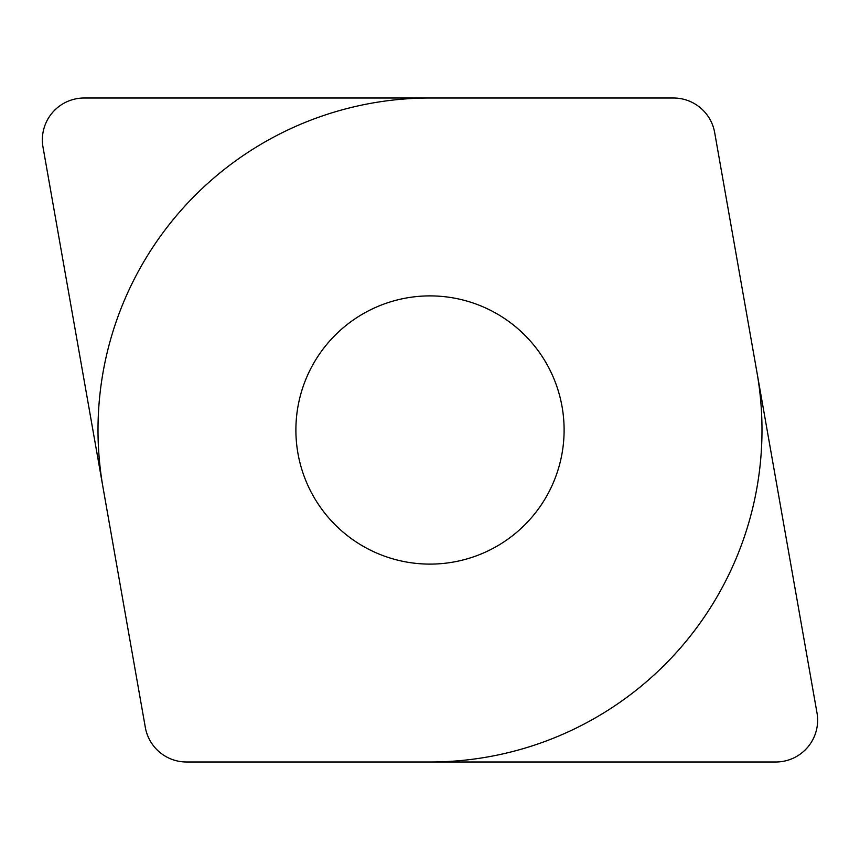 <?xml version="1.0" encoding="UTF-8"?>
<svg xmlns="http://www.w3.org/2000/svg" width="860" height="860" viewBox="0 0 860 860"><rect width="100%" height="100%" fill="white"/><g stroke="black" fill="none" stroke-linecap="round" stroke-linejoin="round"><path stroke-width="1.29" d="M43 147.092A41.828 41.828 0 0 1 84.194 98.008L673.477 98.008A41.828 41.828 0 0 1 714.671 132.569L817 712.908A41.828 41.828 0 0 1 775.806 761.992L186.523 761.992A41.828 41.828 0 0 1 145.329 727.431L43 147.092L145.329 727.431M295.894 430A134.106 134.106 0 0 0 430 564.106A134.106 134.106 0 0 0 564.106 430A134.106 134.106 0 0 0 430 295.894A134.106 134.106 0 0 0 295.894 430M756.95 372.348A331.992 331.992 0 0 1 430 761.992M103.049 487.652A331.992 331.992 0 0 1 430 98.008M84.194 98.008L673.477 98.008M714.671 132.569L817 712.908M775.806 761.992L186.523 761.992"/></g></svg>
